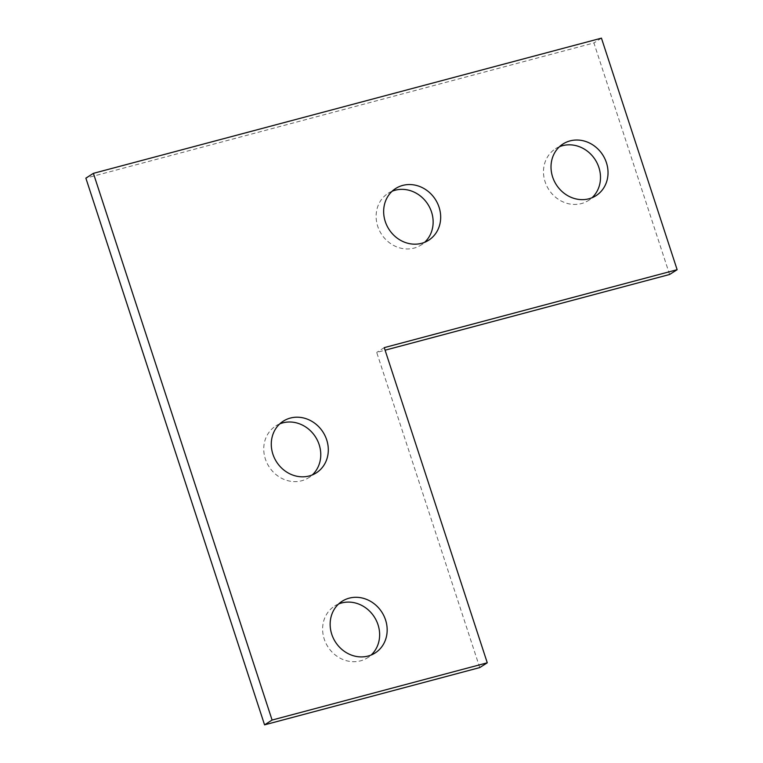 <?xml version="1.0" encoding="UTF-8"?>
<svg xmlns="http://www.w3.org/2000/svg" width="763" height="763" viewBox="0 0 763 763"><rect width="100%" height="100%" fill="white"/><g stroke="black" fill="none" stroke-linecap="round" stroke-linejoin="round"><path stroke-width="0.57" stroke-dasharray="3.81 2.86" d="M338.638 603.972A30.673 27.592 57.5 0 0 334.652 606.022A30.673 27.592 57.5 0 0 325.791 642.99A30.673 27.592 57.5 0 0 360.584 660.844A30.673 27.592 57.5 0 0 367.585 657.773A30.673 27.592 57.5 0 0 371.142 655.035M279.773 423.875A30.673 27.592 57.5 0 0 275.796 425.935A30.673 27.592 57.5 0 0 266.926 462.903A30.673 27.592 57.5 0 0 301.719 480.757A30.673 27.592 57.5 0 0 308.729 477.686A30.673 27.592 57.5 0 0 312.277 474.948M392.144 191.227A30.673 27.592 57.5 0 0 388.167 193.287A30.673 27.592 57.5 0 0 379.297 230.254A30.673 27.592 57.5 0 0 414.09 248.099A30.673 27.592 57.5 0 0 421.1 245.037A30.673 27.592 57.5 0 0 424.648 242.3M559.508 146.696A30.673 27.592 57.5 0 0 555.521 148.747A30.673 27.592 57.5 0 0 546.661 185.714A30.673 27.592 57.5 0 0 581.444 203.568A30.673 27.592 57.5 0 0 588.454 200.497A30.673 27.592 57.5 0 0 592.002 197.76M669.599 274.489L593.919 42.947L85.866 178.141M479.736 667.587L376.722 352.43L385.096 350.198M601.454 38.15L593.919 42.947M384.256 347.632L376.722 352.43M342.186 601.234L334.652 606.022M283.331 421.138L275.796 425.935M395.701 188.49L388.167 193.287M563.056 143.949L555.521 148.747M595.989 195.7L588.454 200.497M428.634 240.24L421.1 245.037M316.264 472.888L308.729 477.686M375.119 652.985L367.585 657.773"/><path stroke-width="1.14" d="M371.142 655.035A30.673 27.592 57.5 0 0 375.31 618.602A30.673 27.592 57.5 0 0 341.662 602.961A30.673 27.592 57.5 0 0 338.638 603.972M349.196 598.163A30.673 27.592 57.5 0 0 342.186 601.234A30.673 27.592 57.5 0 0 333.326 638.202A30.673 27.592 57.5 0 0 368.119 656.046A30.673 27.592 57.5 0 0 375.119 652.985A30.673 27.592 57.5 0 0 383.989 616.018A30.673 27.592 57.5 0 0 349.196 598.163M312.277 474.948A30.673 27.592 57.5 0 0 316.445 438.506A30.673 27.592 57.5 0 0 282.796 422.864A30.673 27.592 57.5 0 0 279.773 423.875M290.331 418.067A30.673 27.592 57.5 0 0 283.331 421.138A30.673 27.592 57.5 0 0 274.461 458.105A30.673 27.592 57.5 0 0 309.253 475.959A30.673 27.592 57.5 0 0 316.264 472.888A30.673 27.592 57.5 0 0 325.124 435.921A30.673 27.592 57.5 0 0 290.331 418.067M424.648 242.3A30.673 27.592 57.5 0 0 428.816 205.857A30.673 27.592 57.5 0 0 395.167 190.216A30.673 27.592 57.5 0 0 392.144 191.227M402.702 185.419A30.673 27.592 57.5 0 0 395.701 188.49A30.673 27.592 57.5 0 0 386.831 225.457A30.673 27.592 57.5 0 0 421.624 243.311A30.673 27.592 57.5 0 0 428.634 240.24A30.673 27.592 57.5 0 0 437.495 203.273A30.673 27.592 57.5 0 0 402.702 185.419M592.002 197.76A30.673 27.592 57.5 0 0 596.17 161.317A30.673 27.592 57.5 0 0 562.531 145.685A30.673 27.592 57.5 0 0 559.508 146.696M570.066 140.888A30.673 27.592 57.5 0 0 563.056 143.949A30.673 27.592 57.5 0 0 554.196 180.917A30.673 27.592 57.5 0 0 588.988 198.771A30.673 27.592 57.5 0 0 595.989 195.7A30.673 27.592 57.5 0 0 604.849 158.733A30.673 27.592 57.5 0 0 570.066 140.888M677.134 269.701L601.454 38.15L93.401 173.344L272.095 720.053L487.271 662.799L384.256 347.632L677.134 269.701L669.599 274.489L385.096 350.198M93.401 173.344L85.866 178.141L264.561 724.85L479.736 667.587L487.271 662.799M272.095 720.053L264.561 724.85"/></g></svg>
